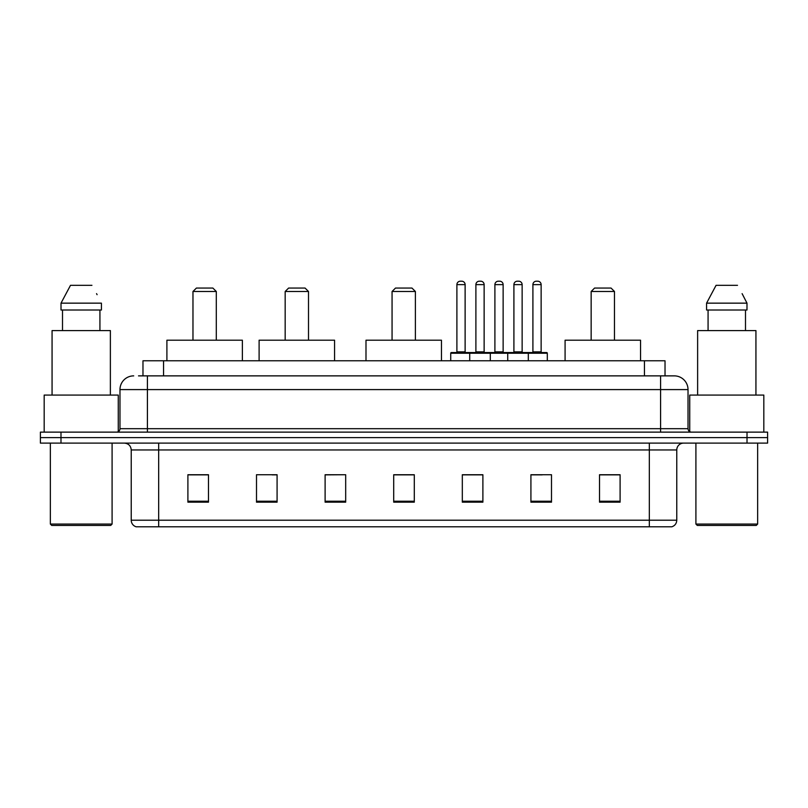 <?xml version="1.0" encoding="UTF-8"?>
<svg xmlns="http://www.w3.org/2000/svg" width="808" height="808" viewBox="0 0 808 808"><rect width="100%" height="100%" fill="white"/><g stroke="black" fill="none" stroke-linecap="round" stroke-linejoin="round"><path stroke-width="1.21" d="M138.511 375.871L147.42 375.871L138.511 375.871L142.976 375.871L142.976 360.782L665.024 360.782L665.024 375.871M133.704 375.871A13.716 13.716 0 0 0 119.978 389.597L119.978 428.695A3.434 3.434 0 0 1 116.554 432.129M688.022 389.597L147.42 389.597L147.42 375.871L674.296 375.871A13.716 13.716 0 0 1 688.022 389.597L688.022 428.695C688.224 430.785 689.365 431.926 691.446 432.129M60.984 432.129L40.4 432.129L40.4 437.613L60.984 437.613L40.4 437.613L40.4 443.107L60.984 443.107L60.984 437.613L747.016 437.613L60.984 437.613L60.984 432.129L747.016 432.129L747.016 437.613L767.6 437.613L747.016 437.613L747.016 443.107L60.984 443.107M747.016 443.107L767.6 443.107L767.6 432.129L747.016 432.129M674.094 375.871L669.489 375.871M676.771 520.211C676.579 523.503 674.933 525.695 671.832 526.796L649.329 526.796L649.329 520.211L676.771 520.211L676.771 449.965A6.858 6.858 0 0 1 683.629 443.107M649.329 526.796L136.168 526.796A6.858 6.858 0 0 1 131.229 520.211L131.229 449.965C130.825 445.794 128.543 443.511 124.371 443.107M620.1 502.172L620.1 474.73L599.516 474.73L599.516 502.172L620.1 502.172M551.5 502.172L551.5 474.73L530.917 474.73L530.917 502.172L551.5 502.172M482.891 502.172L482.891 474.73L462.317 474.73L462.317 502.172L482.891 502.172M208.484 502.172L208.484 474.73L187.9 474.73L187.9 502.172L208.484 502.172M277.083 502.172L277.083 474.73L256.5 474.73L256.5 502.172L277.083 502.172M345.683 502.172L345.683 474.73L325.109 474.73L325.109 502.172L345.683 502.172M414.292 502.172L414.292 474.73L393.708 474.73L393.708 502.172L414.292 502.172M636.845 526.796L158.671 526.796L158.671 520.211L649.329 520.211L649.329 449.965L131.229 449.965M531.876 474.872L542.168 474.872M345.683 474.73L325.109 474.872L345.683 474.73M272.144 474.872L277.083 474.872M474.872 474.872L466.155 474.872M414.292 474.872L393.708 474.872M208.484 474.872L187.9 474.872M482.891 474.872L462.317 474.872M620.1 474.872L599.516 474.872M110.716 525.432L51.722 525.432L50.349 524.059L112.09 524.059L110.716 525.432M50.349 443.107L50.349 524.059M112.09 443.107L112.09 524.059M118.261 431.664L118.261 395.082L44.177 395.082L44.177 432.129M110.373 395.082L110.373 330.593L52.066 330.593L52.066 395.082M99.929 310.009L99.929 330.593L99.929 310.009M61.014 303.151L70.508 285.315L61.014 303.151L61.014 310.009L101.424 310.009L101.424 303.151L61.014 303.151M97.091 294.678L96.546 293.647M62.509 310.009L62.509 330.593M91.93 285.315L70.508 285.315M192.971 291.486L216.302 291.486L212.868 288.062L196.405 288.062L192.971 291.486L192.971 340.198M216.302 291.486L216.302 340.198M242.37 360.782L242.37 340.198L166.903 340.198L166.903 360.782M285.174 291.486L308.505 291.486L305.071 288.062L288.608 288.062L285.174 291.486L285.174 340.198M308.505 291.486L308.505 340.198M334.573 360.782L334.573 340.198L259.105 340.198L259.105 360.782M392.062 291.486L415.393 291.486L411.959 288.062L395.496 288.062L392.062 291.486L392.062 340.198M415.393 291.486L415.393 340.198M441.461 360.782L441.461 340.198L365.994 340.198L365.994 360.782M591.153 291.486L614.474 291.486L611.05 288.062L594.577 288.062L591.153 291.486L591.153 340.198M614.474 291.486L614.474 340.198M640.542 360.782L640.542 340.198L565.085 340.198L565.085 360.782M756.278 525.432L697.284 525.432L695.91 524.059L757.651 524.059L756.278 525.432M695.91 443.107L695.91 524.059M757.651 443.107L757.651 524.059M763.823 432.129L763.823 395.082L689.739 395.082L689.739 431.664M755.935 395.082L755.935 330.593L697.627 330.593L697.627 395.082M742.653 294.678L746.986 303.151L706.576 303.151L716.07 285.315L706.576 303.151L706.576 310.009L746.986 310.009L746.986 303.151L746.986 310.009M746.986 303.151L742.108 293.647M708.071 310.009L708.071 330.593M745.491 330.593L745.491 310.009M737.492 285.315L716.07 285.315M527.422 352.551L546.632 352.551A0.687 0.687 0 0 1 547.309 353.237L469.721 353.237A0.687 0.687 0 0 1 470.408 352.551L489.618 352.551A0.687 0.687 0 0 1 490.305 353.237L490.305 360.782M484.133 284.628L475.892 284.628A3.434 3.434 0 0 1 479.326 281.204L480.699 281.204A3.434 3.434 0 0 1 484.133 284.628L484.133 351.864A0.687 0.687 0 0 0 484.82 352.551M475.892 284.628L475.892 351.864A0.687 0.687 0 0 1 475.215 352.551M470.408 352.551L451.409 352.551A0.687 0.687 0 0 0 450.723 353.237L469.721 353.237L469.721 360.782M507.727 360.782L507.727 353.237A0.687 0.687 0 0 1 508.414 352.551L527.624 352.551A0.687 0.687 0 0 1 528.311 353.237L528.311 360.782M522.14 284.628L513.908 284.628A3.434 3.434 0 0 1 517.332 281.204L518.706 281.204A3.434 3.434 0 0 1 522.14 284.628L522.14 351.864A0.687 0.687 0 0 0 522.827 352.551M513.908 284.628L513.908 351.864A0.687 0.687 0 0 1 513.221 352.551M471.296 353.237A0.687 0.687 0 0 0 470.609 352.551M456.894 284.628A3.434 3.434 0 0 1 460.328 281.204L461.691 281.204A3.434 3.434 0 0 1 465.125 284.628L456.894 284.628L456.894 351.864A0.687 0.687 0 0 1 456.207 352.551M465.125 284.628L465.125 351.864A0.687 0.687 0 0 0 465.812 352.551M450.723 353.237L450.723 360.782M509.303 353.237A0.687 0.687 0 0 0 508.616 352.551M489.416 352.551L508.414 352.551M494.9 284.628A3.434 3.434 0 0 1 498.334 281.204L499.697 281.204A3.434 3.434 0 0 1 503.131 284.628L494.9 284.628L494.9 351.864A0.687 0.687 0 0 1 494.213 352.551M503.131 284.628L503.131 351.864A0.687 0.687 0 0 0 503.818 352.551M532.906 284.628A3.434 3.434 0 0 1 536.34 281.204L537.704 281.204A3.434 3.434 0 0 1 541.138 284.628L532.906 284.628L532.906 351.864A0.687 0.687 0 0 1 532.22 352.551M541.138 284.628L541.138 351.864A0.687 0.687 0 0 0 541.825 352.551M547.309 353.237L547.309 360.782M163.559 375.871L163.559 360.782M644.441 375.871L644.441 360.782M147.42 432.129L147.42 389.597L119.978 389.597M119.978 428.695L688.022 428.695M660.58 375.871L660.58 432.129M649.329 443.107L649.329 449.965L676.771 449.965M131.229 520.211L158.671 520.211L158.671 443.107M414.292 501.223L393.708 501.223M345.683 501.223L325.109 501.223M277.083 501.223L256.5 501.223M208.484 501.223L187.9 501.223M482.891 501.223L462.317 501.223M551.5 501.223L530.917 501.223M620.1 501.223L599.516 501.223M475.892 351.864L484.133 351.864M513.908 351.864L522.14 351.864M456.894 351.864L465.125 351.864M494.9 351.864L503.131 351.864M532.906 351.864L541.138 351.864"/></g></svg>
